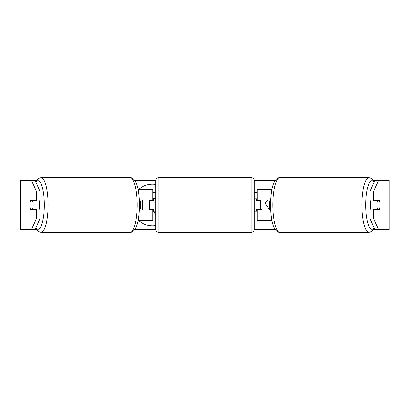 <?xml version="1.0" encoding="UTF-8"?>
<svg xmlns="http://www.w3.org/2000/svg" width="410" height="410" viewBox="0 0 410 410"><rect width="100%" height="100%" fill="white"/><g stroke="black" fill="none" stroke-linecap="round" stroke-linejoin="round"><path stroke-width="0.61" d="M138.114 189.625L152.725 189.625L152.725 200.08L139.338 200.08M138.114 220.375L152.725 220.375L152.725 209.305M149.65 209.92L149.65 200.08M152.725 200.695L152.725 200.08M139.338 209.92L152.725 209.92M271.886 220.375L257.275 220.375L257.275 209.305M271.886 189.625L257.275 189.625L257.275 200.08L270.661 200.08M260.35 209.92L260.35 209.305L256.66 209.305L256.66 211.15L254.2 211.15M260.35 209.305L260.35 200.08M257.275 200.695L257.275 200.08M270.661 209.92L257.275 209.92M371.019 209.92A6.15 1.594 -90 0 1 370.379 205A6.15 1.594 -90 0 1 371.019 200.08M376.913 205A6.15 1.594 -90 0 1 377.369 200.695L379.645 200.695A6.15 1.594 -90 0 1 380.101 205A6.15 1.594 -90 0 1 379.645 209.305L377.369 209.305A6.15 1.594 -90 0 1 376.913 205M373.392 200.08A6.15 1.594 -90 0 0 373.213 200.695L377.369 200.695M375.304 200.08A6.15 1.594 -90 0 1 375.483 200.695M375.483 209.305A6.15 1.594 -90 0 1 375.304 209.92M373.392 209.92A6.15 1.594 -90 0 1 373.213 209.305L377.369 209.305M270.631 209.305L269.847 209.305A6.15 1.594 -90 0 1 269.39 205A6.15 1.594 -90 0 1 269.847 200.695L270.631 200.695M155.8 184.526A20.741 20.741 0 0 0 138.549 189.625M138.549 220.375A20.741 20.741 0 0 0 155.8 225.474M35.055 180.4L39.831 191.05L36.27 191.05L31.493 180.4L36.336 180.4M134.767 180.4L155.815 180.4M254.185 180.4L275.233 180.4M373.664 180.4L378.507 180.4L373.73 191.05L370.168 191.05L374.945 180.4M31.493 180.4L20.5 180.4L20.5 229.6L31.493 229.6L36.27 218.95L39.831 218.95L35.055 229.6L31.493 229.6L36.336 229.6M134.767 229.6L155.815 229.6M254.185 229.6L275.233 229.6M373.664 229.6L378.507 229.6L374.945 229.6L370.168 218.95L370.168 209.92L373.73 209.92L373.73 218.95L378.507 229.6L389.249 229.6L389.249 180.4L378.507 180.4M269.667 209.92L264.968 203.078L267.612 200.08M260.35 208.152L261.549 209.92M254.2 217.1L257.275 217.1M257.275 192.5L254.2 192.5M389.249 180.4L389.249 229.6M370.168 191.05L370.168 200.08L373.73 200.08L373.73 191.05M373.73 200.08L379.46 200.08A6.15 1.594 -90 0 1 379.46 209.92L373.73 209.92M370.168 218.95L373.73 218.95M375.898 209.92A6.15 1.594 90 0 0 376.078 209.305M376.078 200.695A6.15 1.594 90 0 0 375.898 200.08M33.922 200.695A6.15 1.594 90 0 1 34.102 200.08M34.102 209.92A6.15 1.594 90 0 1 33.922 209.305M39.831 218.95L39.831 209.92L36.27 209.92L36.27 218.95M36.27 191.05L36.27 200.08L39.831 200.08L39.831 191.05M36.27 200.08L30.54 200.08A6.15 1.594 -90 0 0 29.899 205A6.15 1.594 -90 0 0 30.54 209.92L36.27 209.92M152.725 192.244L155.8 192.31M142.506 209.92L142.506 200.08M149.65 209.428L149.342 209.428L149.342 209.92M155.8 214.64L153.478 211.15M153.34 210.94L152.725 210.017M149.342 200.08L149.342 204.077L149.65 204.077M155.8 198.491L152.725 198.158M38.981 209.92A6.15 1.594 -90 0 0 39.621 205A6.15 1.594 -90 0 0 38.981 200.08M32.631 209.305A6.15 1.594 -90 0 0 33.087 205A6.15 1.594 -90 0 0 32.631 200.695L30.355 200.695A6.15 1.594 -90 0 0 29.899 205A6.15 1.594 -90 0 0 30.355 209.305L36.787 209.305A6.15 1.594 -90 0 1 36.608 209.92M34.517 209.305A6.15 1.594 -90 0 0 34.696 209.92M32.631 200.695L36.787 200.695A6.15 1.594 -90 0 0 36.608 200.08M34.696 200.08A6.15 1.594 -90 0 0 34.517 200.695M139.369 209.305L140.153 209.305A6.15 1.594 -90 0 0 140.609 205A6.15 1.594 -90 0 0 140.153 200.695L139.369 200.695M158.875 177.632A3.075 3.075 0 0 0 155.8 180.707L155.8 229.292A3.075 3.075 0 0 0 158.875 232.367L251.125 232.367A3.075 3.075 0 0 0 254.2 229.292L254.2 180.707A3.075 3.075 0 0 0 251.125 177.632L158.875 177.632L158.875 232.367M260.35 200.695L256.66 200.695L256.66 198.85L254.2 198.85M155.8 198.85L153.34 198.85L153.34 200.695L149.65 200.695M149.65 209.305L153.34 209.305L153.34 211.15L155.8 211.15M138.216 190.168L138.216 189.625M138.216 220.375L138.216 219.832M271.784 220.375L271.784 219.832M271.784 190.168L271.784 189.625M369 232.367L279.897 232.367A27.367 7.083 -90 0 1 272.814 205A27.367 7.083 -90 0 1 279.897 177.632L369 177.632A27.367 7.083 90 0 0 361.917 205A27.367 7.083 90 0 0 369 232.367L371.937 231.389L374.407 228.401M374.14 227.806A24.292 6.288 -90 0 1 365.684 205A24.292 6.288 -90 0 1 374.14 182.194M20.751 229.6L20.751 180.4M41 232.367L130.103 232.367A27.367 7.083 -90 0 0 137.186 205A27.367 7.083 -90 0 0 130.103 177.632L41 177.632A27.367 7.083 90 0 1 48.083 205A27.367 7.083 90 0 1 41 232.367L38.063 231.389L35.593 228.401M35.86 227.806A24.292 6.288 -90 0 0 44.316 205A24.292 6.288 -90 0 0 35.86 182.194M251.125 232.367L251.125 177.632M369 177.632L371.937 178.611L374.407 181.599M279.897 177.632C273.162 177.781 270.733 190.389 270.533 205C270.733 219.611 273.162 232.219 279.897 232.367M130.103 232.367C136.837 232.219 139.267 219.611 139.467 205C139.267 190.389 136.837 177.781 130.103 177.632M41 177.632L38.063 178.611L35.593 181.599"/></g></svg>
